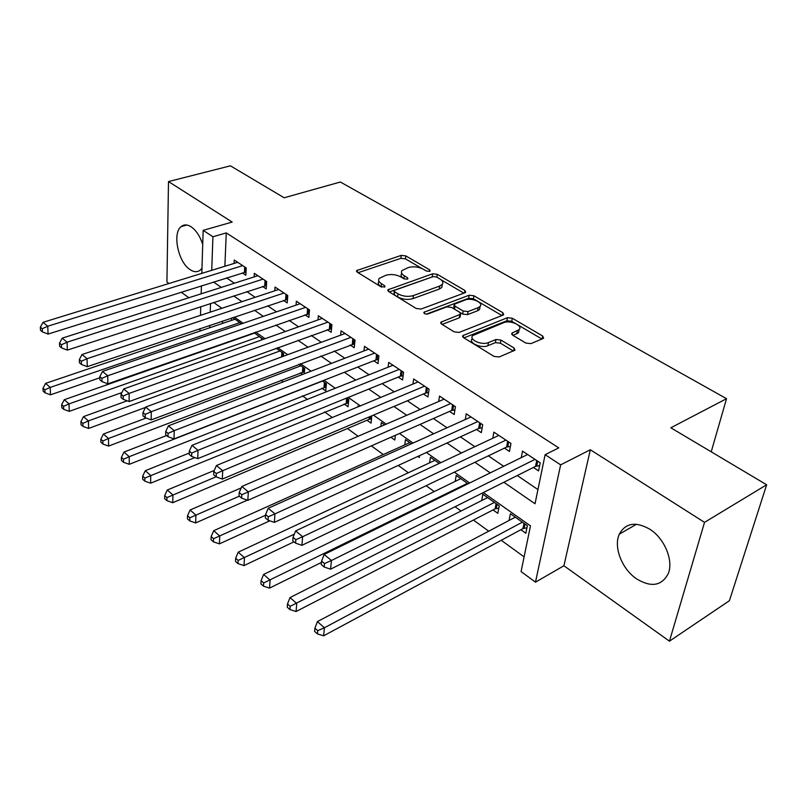<?xml version="1.0" encoding="UTF-8"?>
<svg xmlns="http://www.w3.org/2000/svg" width="807" height="807" viewBox="0 0 807 807"><rect width="100%" height="100%" fill="white"/><g stroke="black" fill="none" stroke-linecap="round" stroke-linejoin="round"><path stroke-width="1.21" d="M429.596 271.364L430.171 271.001L429.657 269.851L405.81 255.89L401.24 255.385L356.593 270.617L357.259 272.181L381.035 286.818L385.02 286.778L384.525 285.597L381.408 283.691C378.755 281.956 378.009 280.2 379.169 278.435L385.827 275.268C391.002 273.906 396.025 274.451 400.867 276.932L403.994 278.808L407.293 279.172L407.908 278.778L407.394 277.618L404.277 275.752C401.573 274.017 400.807 272.292 401.967 270.557L408.372 267.541C413.426 266.199 418.369 266.744 423.211 269.175L426.338 271.011L429.596 271.364M649.897 529.261C635.704 521.261 625.516 522.906 619.312 534.173C613.32 546.894 621.915 569.096 636.592 578.881C651.269 587.688 661.841 585.902 668.297 573.525C673.694 560.562 664.494 538.44 649.897 529.261M202.718 244.38C199.985 236.179 196.131 230.328 191.158 226.817C187.285 224.376 183.946 224.306 181.121 226.606C172.143 233.294 178.246 262.245 190.038 269.599C194.104 272.312 197.624 272.383 200.6 269.82L201.972 268.206M525.902 343.076L530.935 343.631L542.98 338.577L543.595 338.173L542.707 336.045L512.304 318.24L507.421 317.706L462.804 335.611L463.591 337.669L494.035 356.412L499.17 356.976L514.967 350.188L514.12 348.009L500.955 340.07L495.922 339.515L488.457 342.561C481.759 345.638 468.474 339.636 472.771 335.53L503.639 322.699C510.135 319.754 523.37 325.655 519.083 329.639L511.89 333.15L512.738 335.238L525.902 343.076M766.65 484.775L729.417 600.711L669.447 641.182L704.531 522.361L766.65 484.775L670.839 427.791L726.532 398.688L340.362 182.019L284.135 197.765L230.419 165.818L168.492 181.575L232.184 222.066L203.162 230.348L212.927 236.764L226.263 232.89L558.777 447.885L545.129 454.674L560.643 464.852L535.475 582.17L521.08 571.558L530.481 525.861L483.292 492.583M704.531 522.361L590.331 449.751L560.643 464.852M464.933 292.77L465.7 292.285L464.913 290.49L437.273 274.309L432.602 273.795L387.925 289.794L388.631 291.498L416.22 308.486L421.113 309.031L464.933 292.77M473.901 295.755L502.882 312.723L503.709 314.68L503.013 315.123L459.173 332.413L454.159 331.859L441.641 324.142L440.874 322.195L460.535 314.236L459.748 312.329L451.597 307.427L446.735 306.892L427.922 313.953C425.249 314.276 423.927 313.711 423.957 312.269L469.129 295.231L473.901 295.755L473.427 298.782L501.954 315.537M168.492 181.575L166.928 282.026L168.996 283.499M520.858 529.735L525.831 533.276L527.375 525.69L510.377 513.696L509.066 520.454M493.037 509.933L497.838 513.353L499.251 505.828L482.828 494.227L481.698 500.562M417.834 456.429L419.297 457.468L419.559 455.642M390.891 437.263L394.784 440.027L395.4 435.276M366.963 420.235L371.038 423.14L371.815 415.827M344.085 403.954L348.039 406.768L348.795 399.566L346.667 398.073M321.892 388.167L325.725 390.901L326.401 383.749L322.366 380.904M300.375 372.854L302.595 374.438M242.332 272.917L245.832 275.258L246.216 267.954L234.232 260.015L234.07 263.435M262.608 286.475L266.219 288.886L266.673 281.522L254.326 273.331L254.124 276.912M283.499 300.436L287.221 302.918L287.746 295.493L275.026 287.06L274.784 290.802M305.026 314.821L308.869 317.393L309.485 309.898L296.361 301.203L296.068 305.127M327.228 329.67L331.193 332.313L331.899 324.757L318.362 315.779L318.008 319.905M350.137 344.982L354.223 347.706L355.019 340.08L341.058 330.83L340.635 335.157M373.792 360.779L378.009 363.604L378.907 355.917L364.482 346.354L363.987 350.914M398.214 377.111L402.562 380.016L403.571 372.269L388.671 362.393L388.086 367.205M423.443 393.977L427.952 396.983L429.062 389.166L413.668 378.957L412.982 384.041M449.529 411.409L454.19 414.526L455.43 406.637L439.502 396.086L438.705 401.472M476.523 429.445L481.345 432.673L482.707 424.724L466.224 413.799L465.296 419.529M504.456 448.117L509.449 451.456L510.952 443.436L493.884 432.128L492.795 438.241M226.263 232.89L224.871 266.27M226.575 277.88L234.413 283.207M246.801 291.62L255.133 297.299M267.631 305.792L276.508 311.825M289.108 320.389L298.55 326.815M311.27 335.46L321.307 342.289M334.138 351.005L344.811 358.268M357.743 367.064L369.092 374.771M382.135 383.648L394.189 391.839M407.353 400.786L420.154 409.492M433.42 418.51L447.017 427.76M460.404 436.859L474.839 446.675M488.346 455.854L503.679 466.285M517.287 475.535L537.946 489.577M533.387 467.455L538.551 470.915L540.206 462.835L522.522 451.113L521.261 457.64M228.058 341.754L228.623 342.168M281.018 380.248L283.237 381.852M302.484 395.844L307.346 399.374M324.626 411.923L332.292 417.501M347.454 428.517L358.126 436.274M371.351 445.878L383.285 454.553M398.255 465.427L408.332 472.751M426.146 485.703L434.227 491.564M455.087 506.725L461.009 511.033M473.416 520.051L488.739 531.188M501.258 540.276L524.106 556.88M222.581 320.994L222.47 323.436M231.448 320.399L231.559 317.968M241.525 323.809L232.698 317.575M250.937 334.35L250.967 333.735M263.112 339.404L254.054 332.655M283.398 356.27L283.6 353.527L276.085 348.221M304.229 373.812L304.673 368.416L298.852 364.3M357.854 406.899L357.945 406.032L358.681 406.557M380.864 426.459L381.338 422.555L384.586 424.845M404.771 444.899L405.477 439.603L411.409 443.789M429.586 462.825L430.424 457.216L439.21 463.43M455.219 481.365L456.187 475.414L468.04 483.786M711.219 451.809L726.532 398.688M590.331 449.751L563.911 565.757L669.447 641.182M563.911 565.757L535.475 582.17M181.141 292.184L188.899 297.722M503.861 482.263L535.031 503.76L545.129 454.674M213.492 281.996L221.3 287.383M233.657 295.907L241.979 301.647M254.437 310.241L263.294 316.354M275.873 325.029L285.295 331.526M297.985 340.282L308.012 347.192M320.813 356.018L331.475 363.372M344.397 372.279L355.726 380.097M368.759 389.085L380.793 397.387M393.947 406.456L406.738 415.282M420.003 424.432L433.591 433.803M446.977 443.033L461.412 452.989M474.909 462.3L490.242 472.882M212.927 236.764L211.727 270.325M199.995 331.062L200.065 328.59M200.489 315.355L200.761 306.63M201.165 293.809L201.417 285.799M201.811 273.381L203.162 230.348M210.536 303.442L210.224 312.138M209.749 325.322L209.659 327.783M469.674 482.99L454.331 472.176M440.844 462.663L426.409 452.485M413.043 443.063L399.465 433.49M386.21 424.149L373.439 415.141M360.305 405.881L348.291 397.407M335.278 388.238L323.98 380.268M311.088 371.18L300.456 363.685M287.695 354.687L277.699 347.635M265.049 338.718L255.658 332.101M243.119 323.264L234.292 317.04M221.875 308.284L213.593 302.443M401.654 273.129L401.604 273.533C400.443 275.278 401.21 277.013 403.904 278.738L404.277 275.752M378.866 281.118L378.826 281.451C377.676 283.217 378.422 284.972 381.065 286.717L381.408 283.691M381.772 287.151L381.065 286.717M421.869 268.479L405.447 258.835L400.887 258.331L358.106 272.705M433.42 276.549L389.337 291.942M463.874 293.163L441.005 279.726M436.496 276.972L433.218 276.609L394.794 290.207L394.159 290.621L394.653 291.811L398.002 293.869C402.996 296.462 408.13 297.026 413.396 295.564L439.674 286.071L442.266 284.427C443.547 282.591 442.74 280.765 439.845 278.94L436.496 276.972M394.088 291.236L394.29 294.858L394.653 291.811M442.226 284.7L441.843 287.433L439.25 289.088L413.002 298.61C407.747 300.073 402.622 299.508 397.629 296.915L394.29 294.858M442.105 324.434L459.284 317.807L460.212 316.324M426.348 314.135L468.665 298.247L469.129 295.231M478.087 307.709L480.064 306.438C483.907 302.625 471.409 297.299 465.064 300.002L454.23 304.289L455.007 306.146L463.157 311.028L468.03 311.563L478.087 307.709L477.593 310.756L479.57 309.485L479.973 306.973M454.089 305.228L453.776 307.336L454.553 309.192L455.007 306.146M477.593 310.756L467.556 314.619L462.683 314.084L454.553 309.192M473.427 298.782L468.665 298.247M519.022 329.972L518.518 332.726L513.02 335.399M472.317 338.415L472.277 338.647C467.979 342.763 481.244 348.775 487.932 345.689L488.457 342.561M513.353 351.015L500.411 343.187L495.387 342.632L487.932 345.689M515.431 323.456L511.769 321.297L506.877 320.762L463.954 337.891M541.921 339.021L517.973 324.949M234.988 319.199L45.606 383.375L50.216 387.41L50.508 394.815L99.846 377.777M44.849 389.811L43.013 388.187L43.134 391.153L44.97 392.777L44.849 389.811L50.216 387.41L239.85 322.629M43.013 388.187L45.606 383.375M50.508 394.815L44.97 392.777M242.695 265.624L47.764 326.23L43.023 322.326L237.702 262.315M246.004 272.009L48.077 334.078L47.764 326.23L42.236 328.721L40.35 327.148L40.491 330.285L42.378 331.859L42.236 328.721M42.378 331.859L48.077 334.078M43.023 322.326L40.35 327.148M254.619 333.059L64.257 399.727L69.019 403.893L69.251 411.358L121.887 392.565M63.561 406.325L61.665 404.65L61.766 407.636L63.662 409.31L63.561 406.325L69.019 403.893L259.622 336.59M61.665 404.65L64.257 399.727M69.251 411.358L63.662 409.31M127.163 400.807L83.525 416.604L88.437 420.911L88.599 428.436L145.482 407.444M82.889 423.382L80.922 421.658L81.003 424.664L82.96 426.399L82.889 423.382L88.437 420.911L279.979 350.964M80.922 421.658L83.525 416.604M88.599 428.436L82.96 426.399M146.168 418.036L103.417 434.045L108.501 438.504L108.592 446.079L304.4 371.714M102.852 441.005L100.825 439.22L100.875 442.246L102.892 444.042L102.852 441.005L108.501 438.504L300.94 365.773M100.825 439.22L103.417 434.045M108.592 446.079L102.892 444.042M166.615 435.538L123.996 452.081L129.241 456.681L129.261 464.318L326.099 386.967M123.491 459.223L121.403 457.377L121.413 460.434L123.511 462.28L123.491 459.223L129.241 456.681L322.548 381.035M121.403 457.377L123.996 452.081M129.261 464.318L123.511 462.28M263.042 279.121L67.092 342.198L62.2 338.153L257.897 275.712M266.421 285.517L67.334 350.107L67.092 342.198L61.473 344.72L59.516 343.096L59.627 346.264L61.574 347.888L61.473 344.72M61.574 347.888L67.334 350.107M62.2 338.153L59.516 343.096M356.512 271.394L356.593 270.617M284.014 293.012L87.065 358.691L82.011 354.515L278.718 289.501M287.463 299.427L87.247 366.681L87.065 358.691L81.346 361.254L79.328 359.579L79.409 362.767L81.426 364.451L81.346 361.254M81.426 364.451L87.247 366.681M82.011 354.515L79.328 359.579M305.631 307.346L107.734 375.759L102.499 371.442L300.164 303.725M309.162 313.762L107.835 383.809L107.734 375.759L101.914 378.362L99.826 376.627L99.876 379.845L101.964 381.59L101.914 378.362M101.964 381.59L107.835 383.809M102.499 371.442L99.826 376.627M327.924 322.124L129.12 393.423L123.703 388.944L322.286 318.382M331.546 328.54L129.14 401.543L129.12 393.423L123.189 396.066L121.03 394.26L121.05 397.518L123.209 399.314L123.189 396.066M123.209 399.314L129.14 401.543M123.703 388.944L121.03 394.26M189.272 453.04L145.27 470.723L150.707 475.484L150.637 483.181L348.463 402.683M144.846 478.077L142.678 476.16L142.668 479.237L144.836 481.154L144.846 478.077L194.84 457.589M142.678 476.16L145.27 470.723M150.637 483.181L144.836 481.154M350.924 337.366L151.272 411.711L145.663 407.071L345.103 333.513M354.636 343.792L151.191 419.902L151.272 411.711L145.23 414.395L142.99 412.528L142.97 415.807L145.21 417.673L145.23 414.395M145.21 417.673L151.191 419.902M145.663 407.071L142.99 412.528M214.238 470.461L167.291 490.02L172.91 494.953L172.759 502.711L369.041 419.358L371.543 418.894M166.948 497.576L164.709 495.599L164.658 498.696L166.898 500.683L166.948 497.576L216.064 476.806M164.709 495.599L167.291 490.02M172.759 502.711L166.898 500.683M374.67 353.103L174.221 430.656L168.401 425.854L368.658 349.128M378.483 359.519L375.921 359.952L174.05 438.927L174.221 430.656L168.058 433.389L165.738 431.452L165.687 434.761L168.007 436.698L168.058 433.389M168.007 436.698L174.05 438.927M168.401 425.854L165.738 431.452M394.341 435.74L395.359 435.609M241.222 487.892L190.089 510.004L195.919 515.118L195.667 522.926L247.335 500.158M189.837 517.781L187.517 515.734L187.426 518.851L189.746 520.908L189.837 517.781L239.286 496.184M187.517 515.734L190.089 510.004M195.667 522.926L189.746 520.908M399.193 369.364L198.008 450.306L191.985 445.333L392.989 365.248M403.117 375.769L400.343 376.233L197.745 458.648L198.008 450.306L191.733 453.08L189.322 451.083L189.231 454.412L191.632 456.419L191.733 453.08M191.632 456.419L197.745 458.648M191.985 445.333L189.322 451.083M409.785 442.65L213.714 530.713L219.756 536.009L219.403 543.868L269.81 520.808M213.562 538.713L211.152 536.584L211.02 539.732L213.431 541.86L213.562 538.713L265.553 515.239M211.152 536.584L213.714 530.713M219.403 543.868L213.431 541.86M424.543 386.17L222.702 470.693L216.437 465.528L418.127 381.913M428.578 392.555L425.582 393.07L222.318 479.096L222.702 470.693L216.296 473.517L213.794 471.439L213.663 474.798L216.155 476.876L216.296 473.517M216.155 476.876L222.318 479.096M216.437 465.528L213.794 471.439M434.862 460.363L238.206 552.18L244.471 557.677L244.007 565.596L293.98 541.82M238.156 560.421L235.664 558.222L235.493 561.39L237.984 563.599L238.156 560.421L294.323 534.173M235.664 558.222L238.206 552.18M244.007 565.596L237.984 563.599M450.75 403.54L248.334 491.856L241.828 486.49L444.112 399.142M454.916 409.895L451.678 410.47L247.83 500.34L248.334 491.856L241.797 494.731L239.205 492.573L239.023 495.962L241.606 498.121L241.797 494.731M241.606 498.121L247.83 500.34M241.828 486.49L239.205 492.573M460.787 478.662L263.617 574.453L270.123 580.152L269.538 588.121L321.458 562.418M263.687 582.957L261.085 580.657L260.873 583.854L263.465 586.144L263.687 582.957L467.394 483.332M261.085 580.657L263.617 574.453M269.538 588.121L263.465 586.144M477.865 421.506L274.965 513.857L268.206 508.279L470.995 416.957M482.172 427.841L478.662 428.467L274.34 522.391L274.965 513.857L268.297 516.773L265.594 514.523L265.362 517.943L268.055 520.192L268.297 516.773M268.055 520.192L274.34 522.391M268.206 508.279L265.594 514.523M487.579 497.586L290.006 597.583L296.754 603.495L296.048 611.524L495.125 508.864L498.817 508.117M290.187 606.339L287.494 603.959L287.221 607.177L289.915 609.557L290.187 606.339L494.419 502.418M287.494 603.959L290.006 597.583M296.048 611.524L289.915 609.557M505.939 440.118L302.655 536.716L295.624 530.915L498.827 435.407M510.397 446.402L506.594 447.088L301.889 545.33L302.655 536.716L295.846 539.681L293.042 537.351L292.749 540.801L295.554 543.131L295.846 539.681M295.554 543.131L301.889 545.33M295.624 530.915L293.042 537.351M515.3 517.166L317.413 621.602L324.434 627.755L323.597 635.825L522.946 528.615L526.951 527.788M317.726 630.65L314.922 628.179L314.609 631.407L317.403 633.878L317.726 630.65L324.434 627.755L522.381 522.169M314.922 628.179L317.413 621.602M323.597 635.825L317.403 633.878M535.011 459.385L331.465 560.512L324.152 554.48L527.647 454.502M539.641 465.609L535.525 466.385L330.557 569.187L331.465 560.512L324.515 563.528L321.59 561.107L321.247 564.577L324.162 567.008L324.515 563.528M324.162 567.008L330.557 569.187M324.152 554.48L321.59 561.107M429.445 271.414L429.657 269.851M384.344 287.201L384.525 285.597M407.202 279.202L407.394 277.618M357.33 272.221L357.562 269.992M400.887 258.331L401.24 255.385M405.447 258.835L405.81 255.89M388.57 291.458L388.833 289.209M432.199 276.771L432.602 273.795M436.869 277.194L437.273 274.309M464.539 292.921L464.913 290.49M397.629 296.915L398.002 293.869M413.002 298.61L413.396 295.564M439.25 289.088L439.674 286.071M502.428 315.355L502.882 312.723M441.358 323.95L441.691 321.67M459.284 317.807L459.758 314.74M424.331 313.479L424.553 311.885M462.683 314.084L463.157 311.028M467.556 314.619L468.03 311.563M512.193 334.834L512.566 332.716M516.742 333.876L517.307 330.779M495.387 342.632L495.922 339.515M500.411 343.187L500.955 340.07M513.595 350.914L514.12 348.009M463.218 337.397L463.581 335.117M506.877 320.762L507.421 317.706M511.769 321.297L512.304 318.24M542.153 338.92L542.707 336.045M245.772 267.672L245.55 272.05M244.703 266.956L244.43 272.262M261.428 340.009L261.549 337.951M262.537 339.616L262.598 338.688M281.562 356.946L281.895 352.316M282.682 356.533L282.934 353.052M302.443 372.067L302.837 367.114M303.553 371.805L303.876 367.851M323.97 387.35L324.424 382.367M325.09 387.078L325.463 383.093M266.108 281.149L265.846 285.567M265.039 280.433L264.716 285.789M287.06 295.039L286.747 299.488M285.991 294.323L285.607 299.72M308.657 309.353L308.294 313.842M307.588 308.637L307.144 314.084M330.931 324.111L330.507 328.641M329.861 323.405L329.357 328.893M346.163 403.107L346.677 398.083M347.292 402.824L347.706 398.809M353.91 339.344L353.436 343.913M352.841 338.637L352.276 344.175M369.041 419.358L369.334 416.876M370.181 419.065L370.494 416.382M377.626 355.07L377.091 359.68M376.566 354.364L375.921 359.952M402.118 371.301L401.523 375.951M401.069 370.605L400.343 376.233M427.438 388.076L426.762 392.767M426.389 387.39L425.582 393.07M453.605 405.427L452.868 410.158M452.566 404.741L451.678 410.47M480.669 423.372L479.862 428.134M479.651 422.686L478.662 428.467M495.125 508.864L496.103 503.608M496.295 508.501L497.082 504.294M508.692 441.943L507.805 446.755M507.674 441.268L506.594 447.088M522.946 528.615L524.015 523.319M524.126 528.232L524.984 524.005M537.714 461.18L536.736 466.022M536.716 460.515L535.525 466.385M619.312 534.173L636.501 524.247M181.121 226.606L186.8 225.012M387.814 290.681L387.925 289.794M441.843 287.433L442.266 284.427M440.723 323.214L440.874 322.195M460.061 317.302L460.535 314.236M423.867 312.955L423.957 312.269M479.57 309.485L480.064 306.438M511.709 334.199L511.89 333.15M518.518 332.726L519.083 329.639M462.643 336.69L462.804 335.611"/></g></svg>
